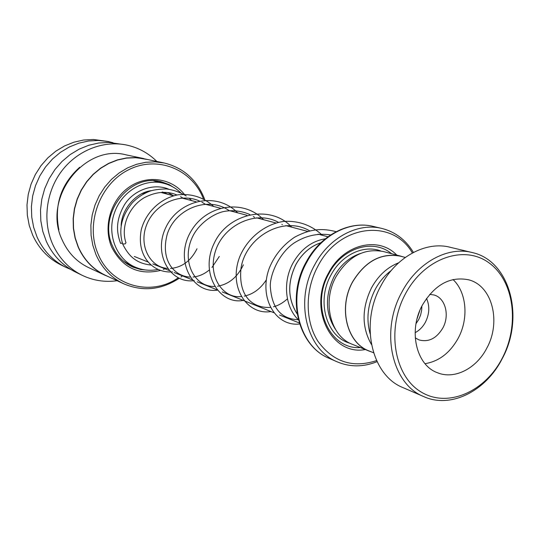 <?xml version="1.0" encoding="UTF-8"?>
<svg xmlns="http://www.w3.org/2000/svg" width="540" height="540" viewBox="0 0 540 540"><rect width="100%" height="100%" fill="white"/><g stroke="black" fill="none" stroke-linecap="round" stroke-linejoin="round"><path stroke-width="0.81" d="M398.648 262.798C387.356 267.226 378.317 275.555 371.54 287.779C361.645 308.34 361.618 327.24 371.452 344.5M416.009 323.663L418.723 319.538L420.64 314.942L421.673 310.082L421.835 306.18M405.263 257.438L400.923 256.291C381.524 252.484 365.459 260.989 352.714 281.799C338.101 307.604 346.808 342.812 369.009 350.926L369.34 351.061M297.149 313.868C287.672 298.843 287.293 282.326 296.028 264.317C302.137 253.503 310.392 246.328 320.8 242.791M320.868 242.723C310.419 246.26 302.13 253.449 295.994 264.296C287.246 282.359 287.631 298.91 297.162 313.963M298.397 319.801C284.999 307.084 282.508 281.704 293.105 262.832C301.07 249.068 311.816 241.056 325.35 238.788M412.385 252.97C392.648 218.39 339.457 224.026 317.959 266.085C304.85 290.216 305.006 321.226 317.972 341.341C333.153 361.989 352.688 368.408 376.562 360.599M377.062 361.658C363.346 367.187 350.042 367.247 337.163 361.82C306.369 349.61 294.347 300.49 314.861 264.526C329.279 237.296 358.297 222.264 382.124 228.508C395.435 231.984 405.871 239.956 413.417 252.423M400.525 256.082L383.663 251.606C364.5 247.833 348.651 256.135 336.13 276.507C321.779 301.766 330.453 336.305 352.39 344.338L352.721 344.466M396.765 255.083C378.432 235.757 343.4 244.188 328.597 272.963C307.726 308.826 331.58 356.042 365.324 349.549M391.595 253.712C373.37 238.322 342.394 247.529 328.948 273.537C309.974 306.254 329.488 350.028 360.362 347.544M403.198 256.892L400.943 256.19C381.51 252.376 365.411 260.901 352.64 281.752C338.006 307.611 346.727 342.887 368.969 351.014L371.554 351.952M417.089 318.708L419.722 310.79M502.254 358.182C519.804 324.797 514.188 280.807 488.97 262.838C464.049 244.357 424.217 258.167 405.398 293.949C386.188 329.481 394.247 376.171 421.099 391.979C447.68 408.321 485.069 391.804 502.254 358.182M401.841 292.174C417.258 262.535 447.721 246.004 472.298 252.565C510.098 260.759 524.867 317.54 502.193 358.688C485.912 391.102 450.738 408.956 423.752 396.596C391.898 384.17 379.944 331.331 401.841 292.174M422.341 305.188C408.146 330.669 416.171 365.135 437.319 372.681C454.403 379.897 476.489 368.57 486.884 347.99C501.404 321.692 492.217 285.606 468.619 279.801C450.171 276.136 434.747 284.594 422.341 305.188M425.027 363.683C439.013 361.368 450.09 352.85 458.257 338.121C468.875 318.478 466.695 292.295 453.033 279.538M415.24 337.858L419.013 339.916C428.585 342.461 436.529 338.479 442.847 327.983C449.867 315.374 445.419 298.094 434.153 295.016L429.719 294.347M426.512 298.431C429.854 305.971 429.509 313.855 425.473 322.097C422.888 326.882 419.438 330.406 415.118 332.667M370.136 333.781C366.032 318.951 367.747 304.108 375.287 289.251C379.431 281.597 384.723 275.373 391.163 270.587M403.339 387.767L402.881 387.572C371.493 375.307 359.586 323.764 380.983 285.687C396.05 256.858 425.952 240.82 450.178 247.28L471.656 252.41M175.777 188.737L169.202 184.633L161.933 181.973C130.262 172.085 97.274 214.117 112.496 245.99C116.89 255.953 123.775 263.021 133.15 267.199L140.738 269.541L148.655 270.236M184.302 194.279C171.41 177.896 146.792 174.481 128.763 187.38C110.633 200.104 102.958 226.908 111.645 247.043C122.263 267.604 138.442 275.434 160.184 270.526M203.411 198.815C192.301 169.499 157.639 155.081 128.729 169.722C99.637 183.917 84.969 224.309 98.138 254.117C111.152 286.18 150.937 296.879 178.193 277.844M204.68 199.496L204.113 197.984C196.452 179.408 183.188 167.751 164.322 163.019L155.169 161.852L145.834 162.277L136.566 164.295L127.595 167.873L119.165 172.935L111.497 179.354L104.8 186.982L99.259 195.608L95.02 205.018L92.205 214.96L90.882 225.16L91.085 235.352L92.806 245.268L95.978 254.644C101.952 268.036 111.145 277.729 123.552 283.723C142.621 291.843 161.163 290.041 179.165 278.316M180.974 277.027L182.473 275.886M163.667 162.878L144.47 158.855L135.567 157.714L126.502 158.105L117.511 160.036L108.81 163.472L100.636 168.332L93.211 174.508L86.738 181.838L81.378 190.141L77.294 199.199L74.588 208.771L73.325 218.592L73.548 228.42L75.236 237.978L78.341 247.03C84.166 259.956 93.116 269.339 105.178 275.164L105.59 275.36M147.771 159.543L135.506 157.565L126.428 157.964L117.41 159.894L108.695 163.337L100.514 168.21L93.076 174.4L86.582 181.751L81.216 190.066L77.119 199.145L74.412 208.73L73.15 218.579L73.373 228.42L75.067 238.005L78.178 247.07C84.017 260.024 92.975 269.413 105.057 275.258L108.729 276.818M143.789 158.571L126.536 154.96C84.2 143.296 41.742 198.524 62.303 240.212C68.006 252.747 76.734 261.853 88.499 267.543L88.904 267.732M125.206 144.767L108.769 142.432L98.719 143.006L88.769 145.253L79.178 149.135L70.187 154.568L62.039 161.433L54.952 169.547L49.12 178.713L44.692 188.696L41.796 199.226L40.5 210.033L40.831 220.833L42.782 231.343L46.291 241.292C52.663 255.177 62.33 265.39 75.283 271.937L75.728 272.153M156.823 161.44C148.176 152.881 137.882 147.366 125.955 144.909C102.823 140.346 76.95 150.633 61.459 171.349C45.981 192.071 42.511 221.319 52.623 244.148C59.063 258.221 68.837 268.569 81.938 275.191C93.116 280.584 104.848 282.427 117.119 280.726M112.968 142.695L108.128 141.527L98.395 140.447L88.519 141.001L78.746 143.195L69.323 146.981L60.494 152.294L52.502 159.003L45.549 166.941L39.832 175.905L35.498 185.672L32.663 195.98L31.401 206.557L31.745 217.127L33.676 227.421L37.125 237.168C43.409 250.769 52.913 260.793 65.657 267.226L70.781 269.46M107.406 141.386L93.373 139.482L83.579 140.029L73.886 142.196L64.55 145.942L55.802 151.193L47.885 157.829L41 165.679L35.336 174.548L31.043 184.208L28.242 194.4L27 204.869L27.344 215.332L29.261 225.518L32.69 235.17C38.92 248.636 48.357 258.566 60.993 264.944L61.425 265.154M163.377 269.44L164.923 268.805M156.067 181.427L163.532 183.263M128.297 264.141L123.397 261.083M157.707 269.514C150.066 270.999 142.709 270.263 135.614 267.293C116.35 259.591 106.299 233.678 114.77 211.984C122.168 190.978 144.848 178.072 163.958 183.371C170.316 185.024 175.885 188.143 180.657 192.726M141.757 193.738L149.06 191.464M162.398 191.977L168.811 194.549M122.681 243.979L125.111 243.925L125.969 242.764M122.492 243.128L120.582 243.365C116.633 232.625 115.229 220.833 124.544 204.653C133.097 190.721 152.996 182.588 168.642 189.155M360.477 253.456C349.448 257.155 340.666 264.823 334.139 276.453C324.878 295.751 325.262 313.295 335.3 329.103M380.768 250.958C363.71 244.445 341.611 254.786 331.054 274.894C316.049 301.158 326.491 337.068 350.048 343.265M337.163 361.82L329.137 358.324C298.046 345.904 285.971 297.29 306.248 261.913C320.497 235.089 349.502 220.212 373.599 226.496C349.933 220.3 321.158 235.136 306.889 262.049C286.578 297.594 298.559 346.187 329.137 358.324L329.576 358.519M297.338 287.462L300.301 275.63L304.972 264.364M79.691 167.272C60.973 184.208 54.034 205.065 58.867 229.838M160.988 192.476L173.529 195.804M182.068 198.065L196.02 201.771M204.863 204.113L220.408 208.238M229.574 210.674L246.949 215.285M256.459 217.809L275.933 222.973M285.829 225.599L307.726 231.41M318.019 234.144L327.976 236.783M373.599 226.496L381.496 228.359M352.39 344.338L368.969 351.014M134.311 256.473L147.947 261.968M152.827 263.932L169.088 270.486M174.13 272.525L191.977 279.713M197.201 281.819L216.851 289.744M222.278 291.931L273.706 312.66M279.551 315.016L299.288 322.974M369.009 350.926L373.545 352.748M402.881 387.572L423.752 396.596M468.227 279.693L468.619 279.801M161.494 181.865L161.933 181.973M105.178 275.164L123.552 283.723M88.499 267.543L105.057 275.258M75.283 271.937L81.938 275.191M60.993 264.944L65.657 267.226M153.765 180.853L156.08 181.427M128.183 264.154L135.614 267.293M161.568 182.783L159.678 181.481M157.471 181.136L155.959 181.474M127.467 264.148L128.493 264.121M129.83 264.85L131.416 265.923L133.333 266.328M121.136 225.821C121.453 209.405 135.871 192.301 151.578 190.613M167.987 192.659L173.583 195.784M330.629 234.941C317.696 232.916 305.377 235.697 293.672 243.27C279.059 253.463 270.182 274.279 270.284 285.903C271.573 307.841 280.908 319.106 298.289 319.694M309.717 230.877C283.061 215.008 245.606 237.323 240.995 268.279C238.046 297.702 253.881 308.381 270.358 307.402M273.469 306.774C278.154 305.647 282.812 303.001 287.429 298.843M282.339 224.674L281.887 224.37M278.444 222.325C256.007 209.77 223.978 224.924 215.649 250.499C206.834 276.635 223.385 298.877 241.204 296.541M244.242 296.129C253.091 294.26 260.449 288.853 266.315 279.896M254.549 217.303L253.3 216.486M249.831 214.562C241.974 211.032 233.685 209.939 224.964 211.282C214.38 212.963 199.112 223.155 192.753 236.385C180.819 260.415 193.988 287.098 214.542 286.463M217.539 286.234C228.893 284.256 237.506 277.115 243.392 264.816M228.994 210.519C207.806 195.683 175.487 208.73 167.333 233.908C160.009 260.469 174.326 276.25 190.06 277.101M193.03 277.027C198.808 276.494 204.181 274.178 209.156 270.088M211.964 267.462L219.301 256.48M205.416 204.262L201.879 202.163M199.375 200.975C179.921 192.22 154.44 204.032 146.536 225.079C138.476 245.747 150.174 267.334 167.508 268.407M170.451 268.454C182.054 267.449 190.904 260.881 196.999 248.758M183.587 198.47L180.542 196.648M177.012 194.994C166.793 190.755 155.898 191.639 144.328 197.66C128.264 206.969 120.596 227.637 126.002 242.811M336.157 231.687C322.751 228.197 310.858 228.447 294.482 237.276C283.021 245.018 274.671 255.191 269.433 267.793C258.181 297.385 275.413 326.808 299.619 324.014M322.394 235.305C311.492 225.167 298.6 220.536 283.723 221.413C264.526 224.141 247.131 238.538 239.591 257.128C228.157 287.24 247.192 315.448 270.986 311.567M291.701 227.158C270.959 204.107 228.42 212.733 214.333 242.973C199.166 273.186 219.78 305.147 243.236 300.382M263.574 219.692C243.81 199.031 207.151 204.107 191.187 230.945C173.86 259.538 191.943 294.071 217.755 290.108M237.701 212.828C216.135 190.782 178.781 200.32 166.084 226.969C152.739 253.503 169.85 283.959 194.265 280.638M213.826 206.496C203.607 197.323 191.666 193.428 178.004 194.819C160.556 198.14 145.786 212.369 141.298 229.635C136.026 256.628 153.434 273.436 172.55 271.883M191.727 200.63L189.128 198.234M186.212 195.98C180.11 192.233 173.475 189.878 166.32 188.926C158.497 189.128 152.678 189.999 148.851 191.545C142.641 194.103 137.16 197.822 132.401 202.709C121.547 215.784 118.321 229.601 122.722 244.154M150.91 265.025C135.965 263.405 128.594 255.845 122.756 244.208"/></g></svg>
